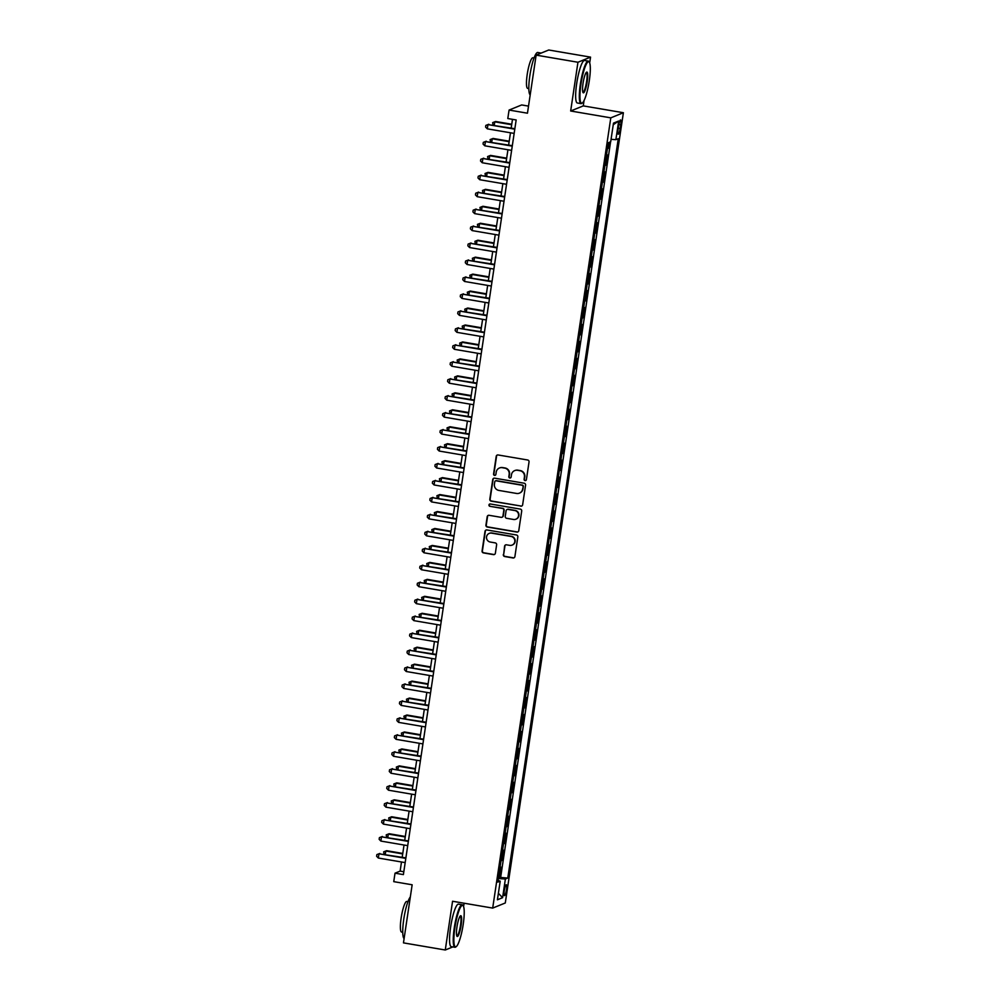 <?xml version="1.0" encoding="UTF-8"?>
<svg xmlns="http://www.w3.org/2000/svg" width="1000" height="1000" viewBox="0 0 1000 1000"><rect width="100%" height="100%" fill="white"/><g stroke="black" fill="none" stroke-linecap="round" stroke-linejoin="round"><path stroke-width="1.5" d="M525.075 480.6A1.188 1.163 -112.1 0 0 526.4 479.625L529.038 461.938A1.688 1.65 -112.1 0 0 527.65 460L498.1 454.963A1.688 1.65 -112.1 0 0 496.213 456.35L493.575 474.025A1.188 1.163 -112.1 0 0 495.163 475.325A1.188 1.163 -112.1 0 0 495.875 474.425L496.213 472.137A5.425 5.3 -112.1 0 1 502.262 467.7L504.725 468.125A5.425 5.3 -112.1 0 1 509.175 474.35L508.837 476.637A1.188 1.163 -112.1 0 0 510.438 477.925A1.188 1.163 -112.1 0 0 511.138 477.025L511.475 474.738A5.425 5.3 -112.1 0 1 517.525 470.3L519.987 470.725A5.425 5.3 -112.1 0 1 524.438 476.95L524.1 479.237A1.188 1.163 -112.1 0 0 525.075 480.6M514.862 470.55A5.425 5.3 -112.1 0 1 517.863 470.163L520.325 470.588A5.425 5.3 -112.1 0 1 524.788 476.812L524.438 479.1A1.188 1.163 -112.1 0 0 525.862 480.45M497.388 455A1.688 1.65 -112.1 0 0 496.55 456.2L493.913 473.888A1.188 1.163 -112.1 0 0 495.337 475.238M499.6 467.938A5.425 5.3 -112.1 0 1 502.6 467.562L505.062 467.987A5.425 5.3 -112.1 0 1 509.525 474.2L509.175 476.5A1.188 1.163 -112.1 0 0 510.6 477.85M506.463 889.75A5.525 1 99.7 0 0 506.3 884.75A5.525 1 99.7 0 0 504.288 890.638A5.525 1 99.7 0 0 504.45 895.638A5.525 1 99.7 0 0 506.463 889.75M503.325 554.6A1.688 1.65 -112.1 0 0 504.725 556.538L513.013 557.962A1.688 1.65 -112.1 0 0 514.9 556.575L517.837 536.925A1.688 1.65 -112.1 0 0 516.438 534.987L486.9 529.95A1.688 1.65 -112.1 0 0 485.012 531.337L482.075 550.975A1.688 1.65 -112.1 0 0 483.462 552.913L493.475 554.625A1.688 1.65 -112.1 0 0 495.363 553.237L496.625 544.837A1.688 1.65 -112.1 0 0 495.225 542.888L490.262 542.038A4.525 4.425 -112.1 0 1 489.225 533.4A4.525 4.425 -112.1 0 1 491.6 533.138L511.05 536.45A4.525 4.425 -112.1 0 1 512.087 545.1A4.525 4.425 -112.1 0 1 509.712 545.363L506.475 544.812A1.688 1.65 -112.1 0 0 504.588 546.188L503.663 554.462A1.688 1.65 -112.1 0 0 505.062 556.4L513.35 557.812A1.688 1.65 -112.1 0 0 514.062 557.788M589.675 62.95L590.55 57.125L577.95 62.25L536.138 55.125L527.463 113.2L509.075 110.062L507.8 118.537L516.163 119.963L403.387 874.6L395.025 873.175L393.75 881.65L412.15 884.788L403.462 942.875L445.275 950L452.837 946.925M577.95 62.25L570.662 111L610.788 117.85L492.688 908.088L452.562 901.25L445.275 950M520.75 506.188A1.688 1.65 -112.1 0 0 522.638 504.8L525.575 485.163A1.688 1.65 -112.1 0 0 524.175 483.212L494.637 478.175A1.688 1.65 -112.1 0 0 492.75 479.562L489.812 499.2A1.688 1.65 -112.1 0 0 491.2 501.15L521.087 506.05A1.688 1.65 -112.1 0 0 521.8 506.012M521.7 511.05L518.763 530.688A1.688 1.65 -112.1 0 1 516.875 532.075L487.337 527.038A1.688 1.65 -112.1 0 1 485.938 525.087L487.2 516.688A1.688 1.65 -112.1 0 1 489.087 515.3L501.075 517.337A1.688 1.65 -112.1 0 0 502.962 515.962L503.787 510.387A1.688 1.65 -112.1 0 0 502.4 508.438L489.925 506.312A1.188 1.163 -112.1 0 1 489.65 504.05A1.188 1.163 -112.1 0 1 490.275 503.975L520.312 509.1A1.688 1.65 -112.1 0 1 521.7 511.05M457.537 945.013L457.975 944.2M536.138 55.125L548.737 50L590.55 57.125M498.562 877.163L499.6 877.337L501.112 867.163L499.988 867.625M501.087 860.2L502.125 860.387L503.65 850.212L502.512 850.662M503.625 843.25L504.663 843.425L506.188 833.25L505.05 833.713M506.163 826.287L507.2 826.462L508.725 816.287L507.587 816.75M508.7 809.325L509.738 809.513L511.25 799.338L510.125 799.788M511.225 792.375L512.263 792.55L513.787 782.375L512.65 782.837M513.763 775.413L514.8 775.588L516.325 765.413L515.188 765.875M516.3 758.462L517.337 758.637L518.862 748.462L517.725 748.925M518.837 741.5L519.875 741.675L521.388 731.5L520.262 731.963M521.362 724.538L522.4 724.712L523.925 714.538L522.788 715M523.9 707.588L524.938 707.763L526.462 697.588L525.325 698.05M526.438 690.625L527.475 690.8L529 680.625L527.863 681.087M528.975 673.662L530.013 673.85L531.525 663.675L530.4 664.125M531.5 656.712L532.537 656.888L534.062 646.712L532.925 647.175M534.038 639.75L535.075 639.925L536.6 629.75L535.462 630.212M536.575 622.788L537.612 622.975L539.138 612.8L538 613.25M539.113 605.837L540.15 606.013L541.663 595.837L540.538 596.3M541.638 588.875L542.675 589.05L544.2 578.875L543.062 579.338M544.175 571.912L545.212 572.1L546.737 561.925L545.6 562.388M546.712 554.963L547.75 555.138L549.275 544.963L548.138 545.425M549.25 538L550.288 538.175L551.8 528L550.675 528.462M551.775 521.05L552.825 521.225L554.338 511.05L553.2 511.512M554.312 504.087L555.35 504.263L556.875 494.087L555.737 494.55M556.85 487.125L557.888 487.3L559.412 477.125L558.275 477.587M559.388 470.175L560.425 470.35L561.938 460.175L560.812 460.637M561.912 453.212L562.962 453.387L564.475 443.212L563.337 443.675M564.45 436.25L565.487 436.438L567.013 426.262L565.875 426.712M566.987 419.3L568.025 419.475L569.55 409.3L568.413 409.762M569.525 402.337L570.562 402.512L572.075 392.337L570.95 392.8M572.05 385.375L573.1 385.562L574.612 375.387L573.475 375.838M574.587 368.425L575.625 368.6L577.15 358.425L576.013 358.888M577.125 351.463L578.162 351.637L579.688 341.463L578.55 341.925M579.663 334.513L580.7 334.688L582.212 324.513L581.087 324.975M582.188 317.55L583.237 317.725L584.75 307.55L583.612 308.012M584.725 300.587L585.763 300.763L587.288 290.587L586.15 291.05M587.263 283.637L588.3 283.812L589.825 273.637L588.688 274.1M589.8 266.675L590.837 266.85L592.35 256.675L591.225 257.137M592.325 249.713L593.375 249.9L594.888 239.725L593.75 240.175M594.862 232.763L595.9 232.938L597.425 222.763L596.287 223.225M597.4 215.8L598.438 215.975L599.963 205.8L598.825 206.262M599.938 198.837L600.975 199.025L602.487 188.85L601.362 189.3M602.463 181.887L603.513 182.062L605.025 171.887L603.888 172.35M605 164.925L606.038 165.1L607.562 154.925L606.425 155.387M618.65 125.65L618.088 129.375A5.35 0.975 99.7 0 0 618.237 134.225A5.35 0.975 99.7 0 0 620.2 128.525L620.75 124.787A5.35 0.975 99.7 0 0 620.6 119.95A5.35 0.975 99.7 0 0 618.65 125.65M610.788 117.85L623.387 112.725L505.288 902.975L492.688 908.088M499.6 877.337L507.762 878.075L618.263 138.7L615.875 139.675L611.062 139.325M507.762 878.075L505.375 879.038L502.587 897.7L497.413 899.8L500.2 881.15L497.812 882.113L608.312 142.75L610.7 141.775L613.488 123.125L618.663 121.025L615.875 139.675M606.038 165.1L604.913 165.562M603.513 182.062L602.375 182.525M600.975 199.025L599.837 199.475M598.438 215.975L597.3 216.438M595.9 232.938L594.775 233.4M593.375 249.9L592.238 250.35M590.837 266.85L589.7 267.312M588.3 283.812L587.163 284.275M585.763 300.763L584.637 301.225M583.237 317.725L582.1 318.188M580.7 334.688L579.562 335.15M578.162 351.637L577.025 352.1M575.625 368.6L574.5 369.062M573.1 385.562L571.962 386.012M570.562 402.512L569.425 402.975M568.025 419.475L566.888 419.938M565.487 436.438L564.362 436.887M562.962 453.387L561.825 453.85M560.425 470.35L559.288 470.812M557.888 487.3L556.75 487.762M555.35 504.263L554.225 504.725M552.825 521.225L551.688 521.688M550.288 538.175L549.15 538.638M547.75 555.138L546.613 555.6M545.212 572.1L544.087 572.562M542.675 589.05L541.55 589.513M540.15 606.013L539.012 606.475M537.612 622.975L536.475 623.425M535.075 639.925L533.95 640.387M532.537 656.888L531.413 657.35M530.013 673.85L528.875 674.3M527.475 690.8L526.337 691.263M524.938 707.763L523.812 708.225M522.4 724.712L521.275 725.175M519.875 741.675L518.737 742.138M517.337 758.637L516.2 759.1M514.8 775.588L513.675 776.05M512.263 792.55L511.138 793.012M509.738 809.513L508.6 809.963M507.2 826.462L506.062 826.925M504.663 843.425L503.537 843.888M502.125 860.387L501 860.837M500.737 876.875L610.588 141.825M607.537 147.963L608.575 148.15L609.45 142.287M608.575 148.15L607.438 148.613M528.525 106.112L521.663 104.95L509.075 110.062M570.662 111L583.263 105.887L584.05 100.538M583.263 105.887L623.387 112.725M463.587 906.6L464.1 903.213M401.488 861.988L400.125 871.1L395.025 873.175M512.475 119.338L511.175 128.075M510.475 132.787L508.638 145.025M507.938 149.75L506.1 161.988M505.4 166.7L503.575 178.95M502.863 183.663L501.037 195.9M500.337 200.625L498.5 212.862M497.8 217.575L495.962 229.825M495.262 234.537L493.438 246.775M492.725 251.5L490.9 263.738M490.2 268.45L488.363 280.688M487.663 285.413L485.825 297.65M485.125 302.375L483.3 314.613M482.587 319.325L480.763 331.562M480.062 336.287L478.225 348.525M477.525 353.237L475.688 365.487M474.988 370.2L473.162 382.438M472.45 387.163L470.625 399.4M469.925 404.113L468.088 416.362M467.388 421.075L465.55 433.312M464.85 438.038L463.025 450.275M462.312 454.988L460.487 467.225M459.787 471.95L457.95 484.188M457.25 488.913L455.412 501.15M454.712 505.863L452.887 518.1M452.175 522.825L450.35 535.062M449.65 539.788L447.812 552.025M447.113 556.737L445.275 568.975M444.575 573.7L442.75 585.938M442.038 590.65L440.213 602.9M439.513 607.612L437.675 619.85M436.975 624.575L435.138 636.812M434.438 641.525L432.612 653.775M431.9 658.487L430.075 670.725M429.375 675.45L427.537 687.688M426.838 692.4L425 704.638M424.3 709.362L422.475 721.6M421.763 726.325L419.938 738.562M419.237 743.275L417.4 755.512M416.7 760.238L414.862 772.475M414.162 777.188L412.337 789.438M411.625 794.15L409.8 806.388M409.1 811.112L407.262 823.35M406.562 828.062L404.725 840.312M404.025 845.025L402.2 857.262M403.812 871.725L400.125 871.1M500.2 881.15L498.062 880.462M498.35 878.525L505.375 879.038M613.25 124.725L618.663 121.025M502.587 897.7L498.387 893.3M493.925 478.212A1.688 1.65 -112.1 0 0 493.088 479.425L490.15 499.062A1.688 1.65 -112.1 0 0 491.538 501.012L521.087 506.05M523 486.6A1.188 1.163 -112.1 0 0 522.025 485.238L496.087 480.812A1.188 1.163 -112.1 0 0 494.775 481.788L494.412 484.2A5.425 5.3 -112.1 0 0 498.862 490.425L516.587 493.45A5.425 5.3 -112.1 0 0 522.638 489.012L523.337 486.463A1.188 1.163 -112.1 0 0 522.362 485.1L522.025 485.238M495.65 480.825A1.188 1.163 -112.1 0 1 496.438 480.675L522.362 485.1M519.6 493.062A5.425 5.3 -112.1 0 0 522.975 488.875L522.638 489.012M523.337 486.463L522.975 488.875M488.375 515.337A1.688 1.65 -112.1 0 0 487.537 516.55L486.287 524.95A1.688 1.65 -112.1 0 0 487.675 526.9L517.212 531.938A1.688 1.65 -112.1 0 0 517.925 531.9M502.125 517.163A1.688 1.65 -112.1 0 0 503.3 515.825L504.137 510.238A1.688 1.65 -112.1 0 0 502.738 508.3L489.925 506.312M489.825 503.988A1.188 1.163 -112.1 0 0 490.262 506.175M513.5 519.462A4.525 4.425 -112.1 0 0 518.575 514.538A4.525 4.425 -112.1 0 0 514.837 510.562L507.975 509.387A1.688 1.65 -112.1 0 0 506.087 510.775L505.262 516.35A1.688 1.65 -112.1 0 0 506.65 518.3L513.5 519.462M516.038 519.138A4.525 4.425 -112.1 0 0 515.175 510.425L514.837 510.562M507.262 509.425A1.688 1.65 -112.1 0 1 508.325 509.25L515.175 510.425M505.763 544.85A1.688 1.65 -112.1 0 0 504.925 546.05L503.663 554.462M512.25 545.037A4.525 4.425 -112.1 0 0 511.388 536.312L511.05 536.45M489.4 533.325A4.525 4.425 -112.1 0 1 491.938 533L511.388 536.312M486.188 529.987A1.688 1.65 -112.1 0 0 485.35 531.188L482.413 550.837A1.688 1.65 -112.1 0 0 483.8 552.775L493.812 554.487A1.688 1.65 -112.1 0 0 494.525 554.45M511.75 124.237L495.613 121.487L494.762 121.838L494.263 125.188M511.675 124.725L494.762 121.838L492.65 122.638L495.613 121.487M493.05 124.975L492.65 122.638M514.862 128.7L487.95 124.6L514.788 129.175M487.312 128.837L485.588 127.1L485.838 125.4L487.95 124.6L487.312 128.837L514.15 133.412M485.838 125.4L488.8 124.25M589.288 80.763A21.05 3.837 99.7 0 0 589.312 62.175A21.05 3.837 99.7 0 0 580.975 84.138A21.05 3.837 99.7 0 0 582.35 102.95A21.05 3.837 99.7 0 0 589.288 80.763M582.35 102.95L581.788 103.375A21.562 3.925 -80.3 0 1 581 103.625A21.562 3.925 -80.3 0 1 580.375 84.087A21.562 3.925 -80.3 0 1 588.25 61.1A21.562 3.925 -80.3 0 1 588.913 61.6L589.312 62.175M587.212 81.6A10.525 1.913 -80.3 0 1 583.038 92.587A10.525 1.913 -80.3 0 1 583.05 83.287A10.525 1.913 -80.3 0 1 586.525 72.2A10.525 1.913 -80.3 0 1 587.212 81.6M582.863 92.2A10 1.825 99.7 0 0 582.95 92.225A10 1.825 99.7 0 0 586.6 81.562A10 1.825 99.7 0 0 586.312 72.5A10 1.825 99.7 0 0 586.213 72.5M530.2 94.887A21.562 3.925 -80.3 0 1 529.875 75.475A21.562 3.925 -80.3 0 1 537.75 52.488L541.175 53.075M528.837 88.6L527.675 88.4A15.525 2.825 -80.3 0 1 527.225 74.338A15.525 2.825 -80.3 0 1 532.9 57.787L534.05 57.987M581 103.625L577.325 102.987A21.562 3.925 -80.3 0 1 576.7 83.462A21.562 3.925 -80.3 0 1 584.575 60.475L588.25 61.1M463.2 924.425A21.05 3.837 99.7 0 0 463.225 905.837A21.05 3.837 99.7 0 0 454.888 927.8A21.05 3.837 99.7 0 0 456.262 946.612A21.05 3.837 99.7 0 0 463.2 924.425M456.262 946.612L455.7 947.038A21.562 3.925 -80.3 0 1 454.913 947.275A21.562 3.925 -80.3 0 1 454.288 927.75A21.562 3.925 -80.3 0 1 462.175 904.762A21.562 3.925 -80.3 0 1 462.825 905.25L463.225 905.837M461.125 925.263A10.525 1.913 -80.3 0 1 456.95 936.237A10.525 1.913 -80.3 0 1 456.962 926.95A10.525 1.913 -80.3 0 1 460.438 915.85A10.525 1.913 -80.3 0 1 461.125 925.263M456.775 935.863A10 1.825 99.7 0 0 456.863 935.888A10 1.825 99.7 0 0 460.513 925.225A10 1.825 99.7 0 0 460.225 916.162A10 1.825 99.7 0 0 460.138 916.15M404.113 938.538A21.562 3.925 -80.3 0 1 403.787 919.137A21.562 3.925 -80.3 0 1 410.325 896.95M402.75 932.262L401.587 932.062A15.525 2.825 -80.3 0 1 401.138 918A15.525 2.825 -80.3 0 1 406.812 901.45L407.962 901.65M454.913 947.275L451.238 946.65A21.562 3.925 -80.3 0 1 450.613 927.125A21.562 3.925 -80.3 0 1 458.488 904.137L462.175 904.762M509.212 141.2L493.075 138.45L492.225 138.787L491.725 142.15M509.137 141.675L492.225 138.787L490.112 139.588L493.075 138.45M490.513 141.938L490.112 139.588M506.675 158.15L490.538 155.4L489.688 155.75L489.188 159.1M506.613 158.637L489.688 155.75L487.587 156.55L490.538 155.4M487.975 158.9L487.587 156.55M504.15 175.113L488.013 172.362L487.163 172.712L486.662 176.062M504.075 175.588L487.163 172.712L485.05 173.5L488.013 172.362M485.438 175.85L485.05 173.5M501.613 192.075L485.475 189.325L484.625 189.662L484.125 193.012M501.538 192.55L484.625 189.662L482.512 190.463L485.475 189.325M482.912 192.812L482.512 190.463M512.325 145.662L485.412 141.562L512.25 146.137M484.787 145.8L483.05 144.05L483.312 142.363L485.412 141.562L484.787 145.8L511.613 150.375M483.312 142.363L486.262 141.213M509.787 162.613L482.887 158.512L509.712 163.1M482.25 162.763L480.525 161.012L480.775 159.312L482.887 158.512L482.25 162.763L509.087 167.338M480.775 159.312L483.738 158.175M507.25 179.575L480.35 175.475L507.188 180.05M479.712 179.713L477.987 177.963L478.237 176.275L480.35 175.475L479.712 179.713L506.55 184.288M478.237 176.275L481.2 175.125M504.725 196.525L477.812 192.438L504.65 197.013M477.175 196.675L475.45 194.925L475.7 193.225L477.812 192.438L477.175 196.675L504.012 201.25M475.7 193.225L478.663 192.087M499.075 209.025L482.938 206.275L482.088 206.625L481.587 209.975M499 209.513L482.088 206.625L479.975 207.425L482.938 206.275M480.375 209.762L479.975 207.425M502.188 213.487L475.275 209.387L502.113 213.962M474.65 213.625L472.912 211.887L473.175 210.188L475.275 209.387L474.65 213.625L501.475 218.212M473.175 210.188L476.125 209.05M496.538 225.987L480.4 223.238L479.55 223.588L479.05 226.938M496.475 226.462L479.55 223.588L477.45 224.375L480.4 223.238M477.837 226.725L477.45 224.375M499.65 230.45L472.75 226.35L499.575 230.925M472.113 230.588L470.387 228.837L470.637 227.15L472.75 226.35L472.113 230.588L498.95 235.162M470.637 227.15L473.6 226M494.012 242.95L477.875 240.2L477.025 240.538L476.525 243.888M493.938 243.425L477.025 240.538L474.913 241.337L477.875 240.2M475.3 243.688L474.913 241.337M497.113 247.4L470.213 243.312L497.05 247.887M469.575 247.55L467.85 245.8L468.1 244.1L470.213 243.312L469.575 247.55L496.413 252.125M468.1 244.1L471.062 242.963M491.475 259.9L475.337 257.15L474.487 257.5L473.988 260.85M491.4 260.387L474.487 257.5L472.375 258.3L475.337 257.15M472.775 260.637L472.375 258.3M494.588 264.363L467.675 260.262L494.513 264.837M467.038 264.5L465.312 262.762L465.562 261.062L467.675 260.262L467.038 264.5L493.875 269.088M465.562 261.062L468.525 259.925M488.938 276.863L472.8 274.113L471.95 274.45L471.45 277.812M488.862 277.337L471.95 274.45L469.837 275.25L472.8 274.113M470.238 277.6L469.837 275.25M492.05 281.325L465.138 277.225L491.975 281.8M464.513 281.462L462.775 279.713L463.038 278.025L465.138 277.225L464.513 281.462L491.337 286.038M463.038 278.025L465.988 276.875M486.4 293.825L470.262 291.062L469.412 291.413L468.913 294.762M486.337 294.3L469.412 291.413L467.312 292.213L470.262 291.062M467.7 294.562L467.312 292.213M489.513 298.275L462.612 294.175L489.438 298.762M461.975 298.425L460.25 296.675L460.5 294.975L462.612 294.175L461.975 298.425L488.812 303M460.5 294.975L463.462 293.837M483.875 310.775L467.738 308.025L466.887 308.375L466.388 311.725M483.8 311.262L466.887 308.375L464.775 309.175L467.738 308.025M465.163 311.512L464.775 309.175M486.975 315.238L460.075 311.137L486.912 315.712M459.438 315.375L457.713 313.637L457.962 311.938L460.075 311.137L459.438 315.375L486.275 319.95M457.962 311.938L460.925 310.788M481.337 327.738L465.2 324.988L464.35 325.325L463.85 328.688M481.262 328.212L464.35 325.325L462.238 326.125L465.2 324.988M462.625 328.475L462.238 326.125M484.45 332.2L457.537 328.1L484.375 332.675M456.9 332.337L455.175 330.588L455.425 328.9L457.537 328.1L456.9 332.337L483.738 336.912M455.425 328.9L458.387 327.75M481.912 349.15L455 345.05L481.838 349.637M454.375 349.3L452.638 347.55L452.9 345.85L455 345.05L454.375 349.3L481.2 353.875M452.9 345.85L455.85 344.712M479.375 366.112L452.475 362.013L479.3 366.587M451.838 366.25L450.112 364.513L450.363 362.812L452.475 362.013L451.838 366.25L478.675 370.825M450.363 362.812L453.325 361.662M478.8 344.7L462.663 341.938L461.812 342.287L461.312 345.637M478.725 345.175L461.812 342.287L459.7 343.088L462.663 341.938M460.1 345.438L459.7 343.088M476.262 361.65L460.125 358.9L459.275 359.25L458.775 362.6M476.2 362.125L459.275 359.25L457.175 360.037L460.125 358.9M457.562 362.388L457.175 360.037M473.738 378.612L457.6 375.863L456.75 376.2L456.25 379.55M473.663 379.087L456.75 376.2L454.637 377L457.6 375.863M455.025 379.35L454.637 377M476.838 383.075L449.938 378.975L476.775 383.55M449.3 383.212L447.575 381.463L447.825 379.762L449.938 378.975L449.3 383.212L476.138 387.788M447.825 379.762L450.788 378.625M471.2 395.562L455.062 392.812L454.212 393.162L453.713 396.512M471.125 396.05L454.212 393.162L452.1 393.963L455.062 392.812M452.488 396.312L452.1 393.963M474.312 400.025L447.4 395.925L474.237 400.5M446.763 400.163L445.037 398.425L445.288 396.725L447.4 395.925L446.763 400.163L473.6 404.75M445.288 396.725L448.25 395.588M468.663 412.525L452.525 409.775L451.675 410.125L451.175 413.475M468.587 413L451.675 410.125L449.562 410.913L452.525 409.775M449.963 413.263L449.562 410.913M471.775 416.987L444.862 412.887L471.7 417.463M444.237 417.125L442.5 415.375L442.762 413.688L444.862 412.887L444.237 417.125L471.062 421.7M442.762 413.688L445.712 412.537M466.125 429.487L449.988 426.737L449.137 427.075L448.638 430.425M466.062 429.963L449.137 427.075L447.038 427.875L449.988 426.737M447.425 430.225L447.038 427.875M469.237 433.938L442.337 429.85L469.162 434.425M441.7 434.087L439.975 432.337L440.225 430.637L442.337 429.85L441.7 434.087L468.537 438.663M440.225 430.637L443.188 429.5M463.587 446.438L447.463 443.688L446.613 444.038L446.112 447.388M463.525 446.925L446.613 444.038L444.5 444.837L447.463 443.688M444.888 447.175L444.5 444.837M466.7 450.9L439.8 446.8L466.637 451.375M439.162 451.037L437.438 449.3L437.688 447.6L439.8 446.8L439.162 451.037L466 455.625M437.688 447.6L440.65 446.463M461.062 463.4L444.925 460.65L444.075 461L443.575 464.35M460.988 463.875L444.075 461L441.962 461.788L444.925 460.65M442.35 464.137L441.962 461.788M464.175 467.863L437.262 463.762L464.1 468.338M436.625 468L434.9 466.25L435.15 464.562L437.262 463.762L436.625 468L463.462 472.575M435.15 464.562L438.113 463.413M458.525 480.363L442.388 477.612L441.538 477.95L441.037 481.3M458.45 480.838L441.538 477.95L439.425 478.75L442.388 477.612M439.825 481.1L439.425 478.75M461.637 484.812L434.725 480.725L461.562 485.3M434.1 484.963L432.362 483.212L432.625 481.512L434.725 480.725L434.1 484.963L460.925 489.538M432.625 481.512L435.575 480.375M455.988 497.312L439.85 494.562L439 494.913L438.5 498.263M455.925 497.8L439 494.913L436.9 495.712L439.85 494.562M437.287 498.05L436.9 495.712M459.1 501.775L432.2 497.675L459.025 502.25M431.562 501.912L429.837 500.175L430.087 498.475L432.2 497.675L431.562 501.912L458.4 506.488M430.087 498.475L433.05 497.337M453.45 514.275L437.325 511.525L436.475 511.863L435.975 515.225M453.387 514.75L436.475 511.863L434.363 512.663L437.325 511.525M434.75 515.013L434.363 512.663M450.925 531.237L434.787 528.475L433.938 528.825L433.438 532.175M450.85 531.712L433.938 528.825L431.825 529.625L434.787 528.475M432.212 531.975L431.825 529.625M448.387 548.188L432.25 545.438L431.4 545.788L430.9 549.138M448.312 548.675L431.4 545.788L429.288 546.587L432.25 545.438M429.688 548.925L429.288 546.587M456.562 518.737L429.663 514.637L456.5 519.212M429.025 518.875L427.3 517.125L427.55 515.438L429.663 514.637L429.025 518.875L455.863 523.45M427.55 515.438L430.513 514.288M454.038 535.688L427.125 531.587L453.963 536.175M426.488 535.837L424.762 534.087L425.012 532.388L427.125 531.587L426.488 535.837L453.325 540.413M425.012 532.388L427.975 531.25M451.5 552.65L424.588 548.55L451.425 553.125M423.963 552.788L422.225 551.05L422.488 549.35L424.588 548.55L423.963 552.788L450.788 557.362M422.488 549.35L425.438 548.2M445.85 565.15L429.712 562.4L428.862 562.737L428.363 566.1M445.788 565.625L428.862 562.737L426.763 563.538L429.712 562.4M427.15 565.887L426.763 563.538M448.963 569.612L422.062 565.513L448.888 570.087M421.425 569.75L419.7 568L419.95 566.312L422.062 565.513L421.425 569.75L448.263 574.325M419.95 566.312L422.912 565.163M443.312 582.1L427.188 579.35L426.337 579.7L425.838 583.05M443.25 582.587L426.337 579.7L424.225 580.5L427.188 579.35M424.613 582.85L424.225 580.5M446.425 586.562L419.525 582.463L446.362 587.05M418.888 586.712L417.163 584.963L417.413 583.263L419.525 582.463L418.888 586.712L445.725 591.287M417.413 583.263L420.375 582.125M440.788 599.062L424.65 596.312L423.8 596.663L423.3 600.013M440.712 599.538L423.8 596.663L421.688 597.45L424.65 596.312M422.075 599.8L421.688 597.45M443.9 603.525L416.987 599.425L443.825 604M416.35 603.663L414.625 601.912L414.875 600.225L416.987 599.425L416.35 603.663L443.188 608.237M414.875 600.225L417.837 599.075M438.25 616.025L422.113 613.275L421.262 613.612L420.763 616.962M438.175 616.5L421.262 613.612L419.15 614.412L422.113 613.275M419.55 616.763L419.15 614.412M441.362 620.475L414.45 616.388L441.287 620.962M413.825 620.625L412.088 618.875L412.35 617.175L414.45 616.388L413.825 620.625L440.65 625.2M412.35 617.175L415.3 616.038M435.712 632.975L419.575 630.225L418.725 630.575L418.225 633.925M435.65 633.462L418.725 630.575L416.625 631.375L419.575 630.225M417.013 633.713L416.625 631.375M433.175 649.938L417.05 647.188L416.2 647.537L415.7 650.888M433.113 650.413L416.2 647.537L414.087 648.325L417.05 647.188M414.475 650.675L414.087 648.325M430.65 666.9L414.513 664.15L413.663 664.488L413.162 667.837M430.575 667.375L413.663 664.488L411.55 665.288L414.513 664.15M411.938 667.638L411.55 665.288M438.825 637.438L411.925 633.337L438.75 637.913M411.287 637.575L409.562 635.837L409.812 634.138L411.925 633.337L411.287 637.575L438.125 642.163M409.812 634.138L412.775 633M436.287 654.4L409.387 650.3L436.225 654.875M408.75 654.538L407.025 652.788L407.275 651.1L409.387 650.3L408.75 654.538L435.588 659.112M407.275 651.1L410.238 649.95M433.762 671.35L406.85 667.262L433.688 671.838M406.213 671.5L404.487 669.75L404.738 668.05L406.85 667.262L406.213 671.5L433.05 676.075M404.738 668.05L407.7 666.912M428.113 683.85L411.975 681.1L411.125 681.45L410.625 684.8M428.038 684.338L411.125 681.45L409.012 682.25L411.975 681.1M409.412 684.587L409.012 682.25M431.225 688.312L404.312 684.212L431.15 688.787M403.688 688.45L401.95 686.712L402.212 685.013L404.312 684.212L403.688 688.45L430.513 693.037M402.212 685.013L405.163 683.875M425.575 700.812L409.438 698.062L408.587 698.4L408.088 701.762M425.513 701.287L408.587 698.4L406.488 699.2L409.438 698.062M406.875 701.55L406.488 699.2M428.688 705.275L401.788 701.175L428.612 705.75M401.15 705.413L399.425 703.662L399.675 701.975L401.788 701.175L401.15 705.413L427.987 709.987M399.675 701.975L402.638 700.825M423.038 717.775L406.912 715.013L406.062 715.362L405.562 718.713M422.975 718.25L406.062 715.362L403.95 716.162L406.912 715.013M404.338 718.512L403.95 716.162M426.15 722.225L399.25 718.125L426.087 722.712M398.612 722.375L396.887 720.625L397.137 718.925L399.25 718.125L398.612 722.375L425.45 726.95M397.137 718.925L400.1 717.788M420.513 734.725L404.375 731.975L403.525 732.325L403.025 735.675M420.438 735.212L403.525 732.325L401.413 733.125L404.375 731.975M401.8 735.462L401.413 733.125M423.625 739.188L396.712 735.088L423.55 739.663M396.075 739.325L394.35 737.588L394.6 735.888L396.712 735.088L396.075 739.325L422.912 743.9M394.6 735.888L397.562 734.737M417.975 751.688L401.838 748.938L400.988 749.275L400.487 752.638M417.9 752.163L400.988 749.275L398.875 750.075L401.838 748.938M399.275 752.425L398.875 750.075M421.087 756.15L394.175 752.05L421.012 756.625M393.55 756.287L391.812 754.538L392.075 752.85L394.175 752.05L393.55 756.287L420.375 760.863M392.075 752.85L395.025 751.7M415.438 768.65L399.3 765.888L398.45 766.237L397.95 769.587M415.375 769.125L398.45 766.237L396.35 767.038L399.3 765.888M396.737 769.388L396.35 767.038M418.55 773.1L391.65 769L418.475 773.587M391.012 773.25L389.288 771.5L389.538 769.8L391.65 769L391.012 773.25L417.85 777.825M389.538 769.8L392.5 768.662M412.9 785.6L396.775 782.85L395.925 783.2L395.425 786.55M412.837 786.075L395.925 783.2L393.812 783.988L396.775 782.85M394.2 786.338L393.812 783.988M416.012 790.062L389.113 785.962L415.95 790.537M388.475 790.2L386.75 788.462L387 786.762L389.113 785.962L388.475 790.2L415.312 794.775M387 786.762L389.963 785.612M410.375 802.562L394.237 799.812L393.387 800.15L392.887 803.5M410.3 803.037L393.387 800.15L391.275 800.95L394.237 799.812M391.662 803.3L391.275 800.95M413.488 807.025L386.575 802.925L413.413 807.5M385.938 807.163L384.212 805.413L384.462 803.713L386.575 802.925L385.938 807.163L412.775 811.737M384.462 803.713L387.425 802.575M407.837 819.513L391.7 816.762L390.85 817.113L390.35 820.462M407.762 820L390.85 817.113L388.738 817.913L391.7 816.762M389.137 820.263L388.738 817.913M410.95 823.975L384.038 819.875L410.875 824.45M383.413 824.112L381.675 822.375L381.938 820.675L384.038 819.875L383.413 824.112L410.238 828.7M381.938 820.675L384.888 819.538M405.3 836.475L389.162 833.725L388.312 834.075L387.812 837.425M405.225 836.95L388.312 834.075L386.213 834.862L389.162 833.725M386.6 837.212L386.213 834.862M408.413 840.938L381.512 836.838L408.338 841.413M380.875 841.075L379.15 839.325L379.4 837.638L381.512 836.838L380.875 841.075L407.713 845.65M379.4 837.638L382.362 836.488M402.762 853.438L386.637 850.688L385.788 851.025L385.288 854.375M402.7 853.913L385.788 851.025L383.675 851.825L386.637 850.688M384.062 854.175L383.675 851.825M405.875 857.887L378.975 853.8L405.812 858.375M378.338 858.037L376.613 856.287L376.863 854.587L378.975 853.8L378.338 858.037L405.175 862.613M376.863 854.587L379.825 853.45M618.85 124.462L620.75 124.787M618.263 128.188L620.2 128.525"/></g></svg>
